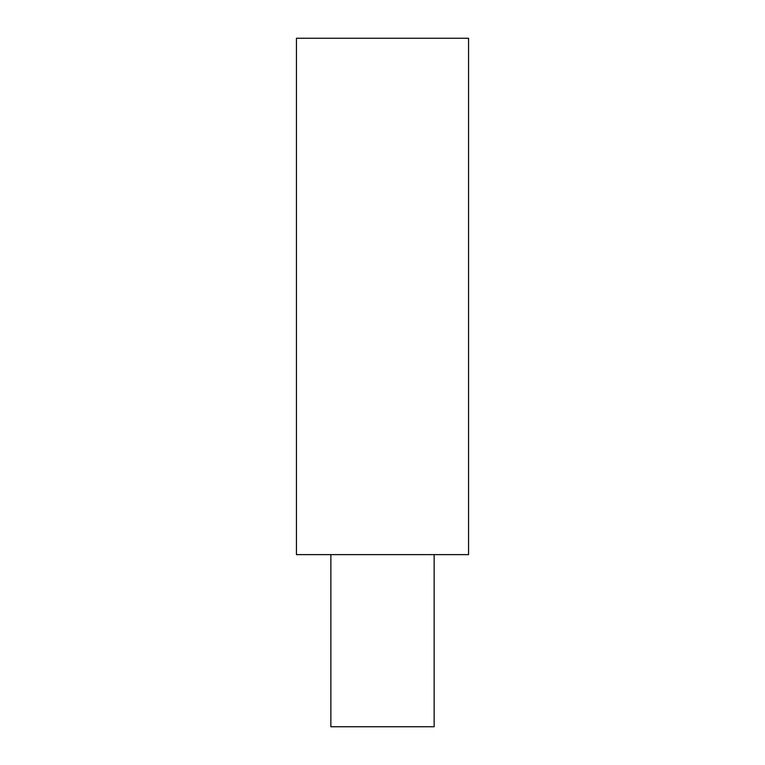 <?xml version="1.0" encoding="UTF-8"?>
<svg xmlns="http://www.w3.org/2000/svg" width="765" height="765" viewBox="0 0 765 765"><rect width="100%" height="100%" fill="white"/><g stroke="black" fill="none" stroke-linecap="round" stroke-linejoin="round"><path stroke-width="1.15" d="M434.138 554.625L434.138 726.75L330.863 726.75L330.863 554.625M468.562 38.25L296.438 38.25L296.438 554.625L468.562 554.625L468.562 38.25"/></g></svg>
